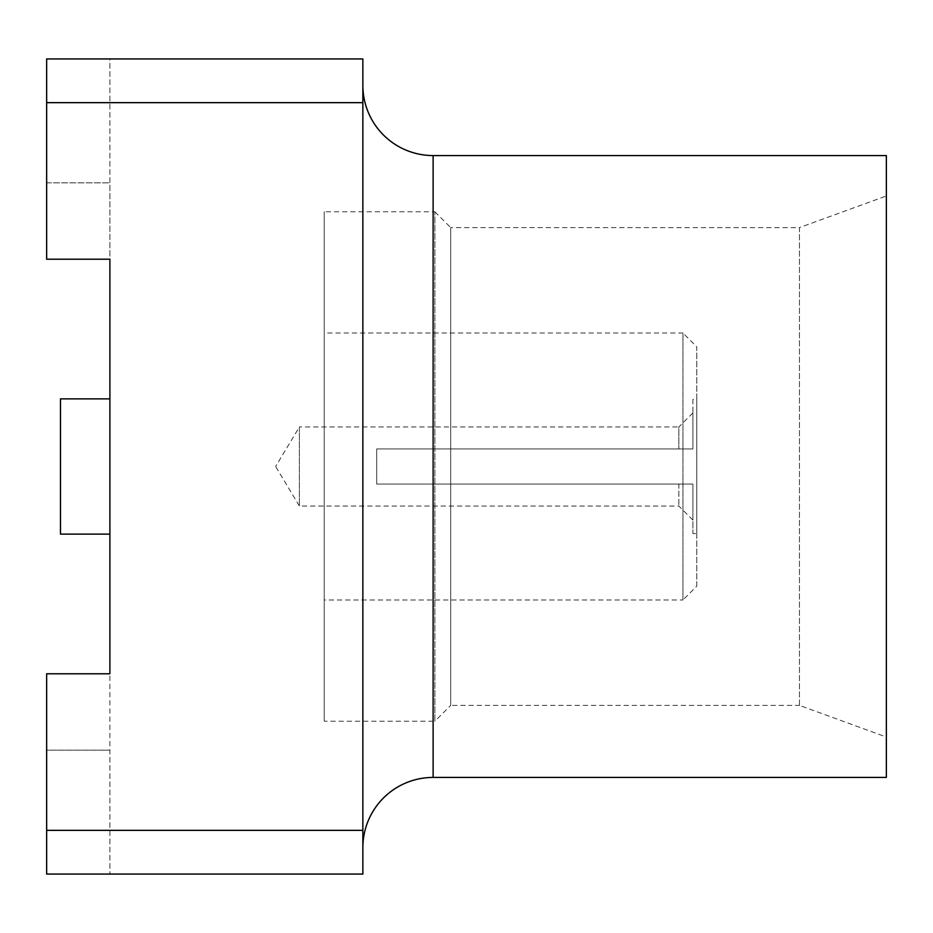 <?xml version="1.0" encoding="UTF-8"?>
<svg xmlns="http://www.w3.org/2000/svg" width="933" height="933" viewBox="0 0 933 933"><rect width="100%" height="100%" fill="white"/><g stroke="black" fill="none" stroke-linecap="round" stroke-linejoin="round"><path stroke-width="0.7" stroke-dasharray="4.67 3.5" d="M886.35 155.566L886.35 777.434M886.35 737.035L886.35 195.965L886.35 737.035L799.476 705.406L799.476 227.594L886.35 195.965M362.855 85.3L362.855 847.7L362.855 85.3M362.855 102.665L362.855 58.942L46.65 58.942L46.65 259.211L46.65 182.833L109.896 182.833L109.896 259.211L46.65 259.211L109.896 259.211L46.65 259.211L46.65 102.665L362.855 102.665L362.855 874.058L46.65 874.058L46.65 673.789L109.896 673.789L109.896 874.058L109.896 750.167L46.65 750.167L46.65 673.789L46.65 874.058L109.896 874.058L46.65 874.058L46.65 750.167L109.896 750.167L109.896 58.942L46.65 58.942L46.65 102.665M46.65 58.942L46.65 182.833L109.896 182.833L109.896 58.942M109.896 534.131L109.896 398.869L109.896 534.131M109.896 673.789L46.65 673.789L109.896 673.789M46.65 830.335L362.855 830.335M60.482 534.131L60.482 398.869M799.476 705.406L799.476 227.594L450.686 227.594L450.686 705.406L799.476 705.406M434.883 211.779L450.686 227.594L450.686 705.406L434.883 721.221L434.883 211.779L434.883 721.221L324.206 721.221L324.206 211.779L434.883 211.779M324.206 721.221L324.206 211.779M324.206 599.977L324.206 333.023L324.206 599.977L682.956 599.977L682.956 333.023L324.206 333.023M682.956 599.977L682.956 333.023L696.788 346.854L696.788 586.146L682.956 599.977M696.788 586.146L696.788 346.854M696.788 533.583L696.788 399.417L696.788 533.583L692.892 533.583L692.892 484.064L692.892 533.583M692.892 399.417L692.892 448.936L376.687 448.936L376.687 484.064L692.892 484.064L692.892 520.078L692.892 484.064L376.687 484.064L376.687 448.936L692.892 448.936L692.892 399.417L696.788 399.417M376.687 448.936L692.892 448.936L692.892 412.922L692.892 448.936L376.687 448.936L376.687 484.064L692.892 484.064L678.839 484.064L678.839 506.024L678.839 484.064L376.687 484.064L376.687 448.936M692.892 412.922L678.839 426.976L678.839 448.936L678.839 426.976L299.388 426.976L299.388 506.024L275.736 466.652M692.892 520.078L678.839 506.024L299.388 506.024L299.388 426.976L275.736 466.348M433.122 155.566L433.122 777.434"/><path stroke-width="1.4" d="M362.855 847.7A70.267 70.267 180 0 1 433.122 777.434L886.35 777.434L886.35 155.566L433.122 155.566A70.267 70.267 0 0 1 362.855 85.3M362.855 830.335L362.855 102.665L46.65 102.665L46.65 259.211L109.896 259.211L109.896 673.789L46.65 673.789L46.65 874.058L362.855 874.058L362.855 830.335L46.65 830.335M46.65 102.665L46.65 58.942L362.855 58.942L362.855 102.665M46.65 58.942L109.896 58.942M109.896 534.131L60.482 534.131L60.482 398.869L109.896 398.869M433.122 777.434L433.122 155.566"/></g></svg>
